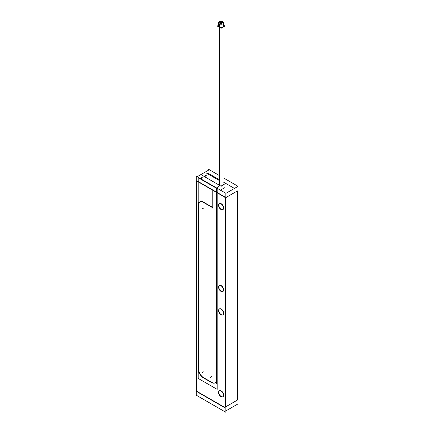 <?xml version="1.0" encoding="UTF-8"?>
<svg xmlns="http://www.w3.org/2000/svg" width="434" height="434" viewBox="0 0 434 434"><rect width="100%" height="100%" fill="white"/><g stroke="black" fill="none" stroke-linecap="round" stroke-linejoin="round"><path stroke-width="0.65" d="M225.881 406.723L237.463 400.034L237.463 190.884L237.463 400.034L225.881 406.723L237.707 399.893M234.447 188.443L223.624 182.193L234.447 188.443M218.638 179.313L209.302 173.92L218.638 179.313M222.848 209.6A3.439 1.986 60 0 1 221.253 209.367A3.439 1.986 60 0 1 219.007 206.334A3.439 1.986 60 0 1 219.533 203.579A3.439 1.986 60 0 1 221.253 203.752A3.439 1.986 60 0 1 223.499 206.779A3.439 1.986 60 0 1 222.973 209.535M225.306 407.054L225.306 197.899A0.857 0.494 -120 0 0 225.1 197.253A0.857 0.494 -120 0 1 225.306 197.899L225.306 407.054M224.698 196.846L216.799 192.284L224.698 196.846M216.799 192.566L216.799 379.446A7.161 4.134 60 0 1 215.313 382.728A7.161 4.134 -120 0 0 216.799 379.446L216.799 192.566L216.799 379.446A7.161 4.134 60 0 1 211.732 382.37A7.161 4.134 -120 0 0 215.188 382.793A7.161 4.134 60 0 1 211.732 382.37A7.161 4.134 -120 0 0 216.799 379.446L216.799 192.566M203.866 377.83L211.483 382.229L203.866 377.83M203.627 377.694A7.161 4.134 60 0 1 198.56 368.922A7.161 4.134 -120 0 0 203.627 377.694A7.161 4.134 60 0 1 198.56 368.922A7.161 4.134 -120 0 0 203.627 377.694M198.56 205.439L198.56 368.645L198.56 205.439M198.56 205.152A7.161 4.134 60 0 1 199.928 201.951A7.161 4.134 -120 0 0 198.56 205.152A7.161 4.134 60 0 1 203.378 202.092A7.161 4.134 -120 0 0 200.047 201.875A7.161 4.134 60 0 1 203.378 202.092A7.161 4.134 -120 0 0 198.56 205.152M212.785 207.517L203.627 202.228L212.785 207.517M213.029 190.39L213.029 207.658L213.029 190.39M212.785 189.967L197.144 180.94L212.785 189.967M196.613 181A0.857 0.494 -120 0 0 196.537 181.293A0.857 0.494 -120 0 1 196.656 180.94M196.537 181.618L196.537 390.226L196.537 181.618M196.537 390.443A0.857 0.494 -120 0 0 197.144 391.495A0.857 0.494 -120 0 1 196.537 390.443M197.334 391.604L224.416 407.238L197.334 391.604M224.698 407.407A0.857 0.494 -120 0 0 224.991 407.488M222.848 291.48A3.439 1.986 60 0 1 221.253 291.247A3.439 1.986 60 0 1 219.007 288.219A3.439 1.986 60 0 1 219.533 285.464A3.439 1.986 60 0 1 221.253 285.632A3.439 1.986 60 0 1 223.499 288.664A3.439 1.986 60 0 1 222.973 291.42M222.848 314.878A3.439 1.986 60 0 1 221.253 314.645A3.439 1.986 60 0 1 219.007 311.612A3.439 1.986 60 0 1 219.533 308.856A3.439 1.986 60 0 1 221.253 309.03A3.439 1.986 60 0 1 223.499 312.057A3.439 1.986 60 0 1 222.973 314.813M222.848 396.763A3.439 1.986 60 0 1 221.253 396.53A3.439 1.986 60 0 1 219.007 393.497A3.439 1.986 60 0 1 219.533 390.741A3.439 1.986 60 0 1 221.253 390.915A3.439 1.986 60 0 1 223.499 393.942A3.439 1.986 60 0 1 222.973 396.698M216.674 188.003L218.638 186.87L216.674 188.003L217.608 188.074L216.674 188.003M220.445 190.179L224.904 187.607L220.445 190.179M218.638 26.04A2.495 1.438 0 0 0 219.371 27.06A2.495 1.438 0 0 0 222.089 27.369A2.495 1.438 0 0 0 223.624 26.04M216.555 192.148L213.029 190.108L216.555 192.148M208.119 170.421L208.119 169.027L218.638 175.103M223.624 177.983L238.038 186.3L238.038 405.28L236.834 404.586M221.253 209.633A3.439 1.986 60 0 1 218.812 206.633A3.439 1.986 60 0 1 219.289 203.72A3.439 1.986 60 0 1 221.253 204.045M220.77 203.763A3.439 1.986 60 0 1 223.206 206.763A3.439 1.986 60 0 1 222.729 209.676A3.439 1.986 60 0 1 220.77 209.351M195.962 176.047L225.881 193.32L225.881 412.3L195.962 395.027L195.962 176.047M221.253 291.518A3.439 1.986 60 0 1 218.812 288.518A3.439 1.986 60 0 1 219.289 285.605A3.439 1.986 60 0 1 221.253 285.93M220.77 285.648A3.439 1.986 60 0 1 223.206 288.648A3.439 1.986 60 0 1 222.729 291.561A3.439 1.986 60 0 1 220.77 291.236M221.253 314.91A3.439 1.986 60 0 1 218.812 311.91A3.439 1.986 60 0 1 219.289 308.997A3.439 1.986 60 0 1 221.253 309.323M220.77 309.041A3.439 1.986 60 0 1 223.206 312.041A3.439 1.986 60 0 1 222.729 314.954A3.439 1.986 60 0 1 220.77 314.628M221.253 396.795A3.439 1.986 60 0 1 218.812 393.795A3.439 1.986 60 0 1 219.289 390.882A3.439 1.986 60 0 1 221.253 391.208M220.77 390.925A3.439 1.986 60 0 1 223.206 393.926A3.439 1.986 60 0 1 222.729 396.839A3.439 1.986 60 0 1 220.77 396.513M224.221 407.352A0.857 0.494 -120 0 0 224.883 407.591A0.857 0.494 -120 0 0 225.013 406.891M196.347 391.322L225.007 407.862M196.342 390.34A0.857 0.494 -120 0 0 196.472 391.186A0.857 0.494 -120 0 0 197.139 391.718M208.938 169.949L197.166 176.741M196.293 177.251L196.293 394.766M197.139 181.271A0.857 0.494 -120 0 0 196.472 181.038A0.857 0.494 -120 0 0 196.342 181.732M208.993 173.464L208.043 174.012M206.302 175.016L203.991 176.35M202.249 177.354L200.242 178.515M225.007 197.307L196.347 180.761M225.013 198.289A0.857 0.494 -120 0 0 224.883 197.443A0.857 0.494 -120 0 0 224.221 196.906M237.707 404.081L225.881 410.906M237.707 186.56L225.881 193.385M225.062 411.378L225.062 193.857M225.143 183.723L221.052 186.088M216.555 383.33L216.555 188.681M211.244 382.365A7.161 4.134 -120 0 0 215.069 382.869A7.161 4.134 -120 0 0 216.55 379.305M206.302 173.009L218.638 180.132M203.139 377.694L211.732 382.652M198.327 368.786A7.161 4.134 -120 0 0 203.627 377.971M198.316 202.022L198.316 372.339M203.627 202.515A7.161 4.134 -120 0 0 199.803 202.016A7.161 4.134 -120 0 0 198.327 205.58M213.029 207.94L203.139 202.228M218.638 186.522L217.282 187.304M212.785 189.902L212.785 208.146M221.156 22.628L221.156 22.297L221.459 22.459L220.884 22.454L221.459 22.687M221.188 22.693L220.884 22.459M220.684 22.899L220.684 22.568L220.987 22.736L220.412 22.725L220.987 22.948M220.716 22.964L220.412 22.736M221.318 23.002L221.318 22.671L221.622 22.834L221.047 22.845L221.622 23.062M221.351 23.067L221.047 22.834M222.447 22.818L222.447 22.487L222.751 22.655L222.175 22.644L222.751 22.812M222.175 22.666L222.479 22.98M220.222 23.165L220.222 22.834L220.526 22.997L219.957 22.991L220.526 23.214M220.255 23.23L219.957 22.997M220.505 22.53L220.505 22.199L220.808 22.362L220.233 22.356L220.808 22.579M221.025 22.318L220.928 22.009L220.233 22.356L220.537 22.601M223.624 25.248L225.007 26.045L221.139 28.275L217.26 26.035L218.638 25.237M222.718 22.579L222.718 21.7A2.495 1.438 180 0 1 223.624 22.812A2.495 1.438 180 0 1 221.975 24.168A2.495 1.438 180 0 1 219.208 23.724L219.208 185.139M219.55 185.334L219.55 23.924A2.495 1.438 180 0 1 218.638 22.812A2.495 1.438 180 0 1 220.293 21.456A2.495 1.438 180 0 1 223.06 21.895L223.06 23.724M220.022 23.246L219.723 22.639M220.076 22.861L220.347 22.845M220.049 22.801L220.049 22.47L220.347 22.633L219.778 22.644M219.761 22.676L220.239 22.4M221.297 22.313L220.722 22.091L221.297 22.091L220.993 21.922L220.993 22.253M220.868 21.982L221.904 22.177M221.481 22.096L222.512 22.291M222.241 22.552L221.942 22.318L222.512 22.329L221.942 22.313M222.512 22.492L222.213 22.156L222.213 22.487M222.409 22.232L222.805 22.796L222.045 23.246M221.986 23.105L221.986 22.774L222.284 22.937L221.714 22.948L222.284 23.1M222.018 23.252L221.714 22.937M222.36 23.067L221.524 23.517L221.215 23.203L221.785 23.208L221.486 23.045L221.486 23.376M221.866 23.328L221.085 23.778M221.036 23.631L221.036 23.306L221.34 23.469L220.77 23.458L221.34 23.631M220.77 23.479L221.069 23.734M221.161 23.745L220.109 23.582M220.401 23.534L220.401 23.203L220.7 23.365L220.13 23.355L220.7 23.675M220.13 23.376L220.429 23.631M220.201 23.637L219.919 23.024M221.606 22.367L221.606 22.036L221.904 22.205L221.335 22.21L221.904 22.4M221.633 22.427L221.335 22.205M220.857 23.268L220.857 22.937L221.161 23.1L220.586 23.11L221.161 23.317M220.89 23.333L220.586 23.1M221.801 22.72L221.801 22.389L222.105 22.557L221.53 22.563L222.105 22.785M221.834 22.807L221.53 22.557M221.785 23.371L221.215 23.208M198.197 177.69L217.163 188.638L217.163 389.369L198.197 378.421L198.197 177.69M212.828 189.875L212.828 208.125M213.029 207.891L203.226 202.228M198.365 205.504A7.161 4.134 60 0 1 199.824 202.005M199.846 201.989A7.161 4.134 60 0 1 203.627 202.466M198.36 201.994L198.36 372.312M203.627 377.922A7.161 4.134 60 0 1 198.365 368.808M203.226 377.694L211.732 382.604M216.593 379.332A7.161 4.134 60 0 1 215.112 382.842M215.09 382.859A7.161 4.134 60 0 1 211.331 382.37M216.593 383.309L216.593 188.66M221.253 189.946L220.646 190.298M216.799 192.517L212.627 190.108M202.249 175.347L221.215 186.294M221.253 209.367A3.439 1.986 60 0 1 218.823 205.152A3.439 1.986 60 0 1 221.253 203.752A3.439 1.986 60 0 1 223.684 207.962A3.439 1.986 60 0 1 221.253 209.367M221.253 291.247A3.439 1.986 60 0 1 218.823 287.037A3.439 1.986 60 0 1 221.253 285.632A3.439 1.986 60 0 1 223.684 289.847A3.439 1.986 60 0 1 221.253 291.247M221.253 314.645A3.439 1.986 60 0 1 218.823 310.435A3.439 1.986 60 0 1 221.253 309.03A3.439 1.986 60 0 1 223.684 313.239A3.439 1.986 60 0 1 221.253 314.645M221.253 396.53A3.439 1.986 60 0 1 218.823 392.314A3.439 1.986 60 0 1 221.253 390.915A3.439 1.986 60 0 1 223.684 395.124A3.439 1.986 60 0 1 221.253 396.53M200.79 178.835L202.249 177.994L200.79 178.835M204.539 176.671L206.302 175.651L204.539 176.671M208.591 174.332L209.302 173.92L208.591 174.332M225.881 197.568L237.463 190.884L225.881 197.568M219.371 27.06A2.495 1.438 0 0 0 222.897 27.06A2.495 1.438 0 0 0 222.897 25.02M219.371 27.255L219.371 185.231M221.796 23.365L221.796 23.056L221.796 23.365M203.627 208.076L202.032 208.998M203.627 371.846L202.032 372.768M211.732 376.522L210.137 377.444M223.624 26.843L223.624 22.812M218.638 26.832L218.638 22.812"/></g></svg>
